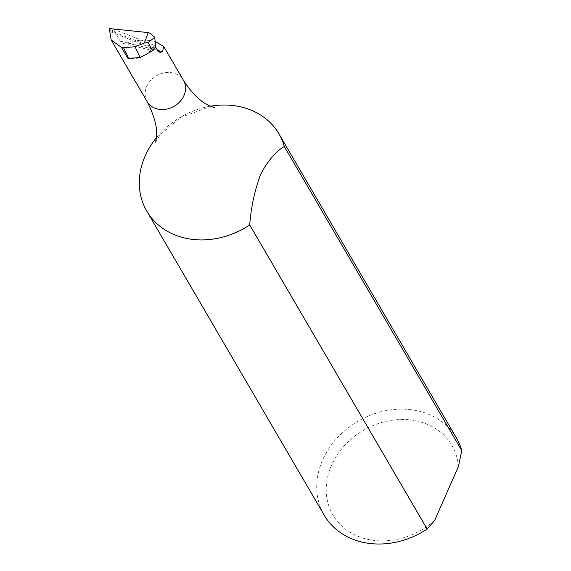 <?xml version="1.0" encoding="UTF-8"?>
<svg xmlns="http://www.w3.org/2000/svg" width="571" height="571" viewBox="0 0 571 571"><rect width="100%" height="100%" fill="white"/><g stroke="black" fill="none" stroke-linecap="round" stroke-linejoin="round"><path stroke-width="0.43" stroke-dasharray="2.85 2.14" d="M434.674 520.388A68.891 57.65 149.7 0 1 366.461 539.031A68.891 57.65 149.7 0 1 331.494 465.286A68.891 57.65 149.7 0 1 418.372 421.341A68.891 57.65 149.7 0 1 458.456 466.471M456.415 437.986A76.55 64.052 -30.3 0 0 419.143 411.184A76.55 64.052 -30.3 0 0 336.954 438.207A76.55 64.052 -30.3 0 0 324.185 515.149M156.383 137.739A76.55 64.052 149.7 0 1 210.406 106.213M109.247 28.55L111.038 32.026L112.316 30.962L113.258 29.121L120.231 41.083L122.943 43.339L126.748 42.861C135.998 39.906 145.341 39.406 154.777 41.362L155.126 41.447M113.258 29.121L154.712 45.48L152.571 47.793A21.048 17.615 149.7 0 1 127.711 58.128M155.612 47.022L154.712 45.48M152.571 47.793L152.857 48.521L155.626 47.2M147.147 101.624A21.048 17.615 149.7 0 1 150.658 80.468A21.048 17.615 149.7 0 1 173.256 73.038A21.048 17.615 149.7 0 1 183.512 80.404M157.46 50.191L120.231 41.083M126.748 42.861L157.589 50.405M109.889 30.441L154.406 48.007M155.59 142.136L160.194 134.763L180.7 117.405L206.324 108.012L214.546 107.676M160.073 52.418L122.943 43.339M110.91 31.99L152.85 48.528"/><path stroke-width="0.86" d="M146.74 211.049L324.185 515.149A76.55 64.052 -30.3 0 0 361.464 541.95A76.55 64.052 -30.3 0 0 427.151 529.039L249.705 224.945A76.55 64.052 149.7 0 1 184.019 237.85A76.55 64.052 149.7 0 1 146.74 211.049A76.55 64.052 149.7 0 1 156.383 137.739M461.753 450.583A76.55 64.052 -30.3 0 0 456.415 437.986L278.969 133.892A76.55 64.052 149.7 0 1 284.308 146.483L461.753 450.583L458.456 466.471L434.674 520.388L427.151 529.039M210.406 106.213A76.55 64.052 149.7 0 1 241.697 107.091A76.55 64.052 149.7 0 1 278.969 133.892M249.705 224.945C250.976 207.573 254.623 190.664 260.654 174.219C268.035 160.579 275.921 151.336 284.308 146.483M140.195 57.521L128.711 58.356L123.6 47.793L121.402 47.307L111.195 40.02L109.247 28.55L148.232 32.597L144.349 43.039L134.977 46.722L140.195 57.521L152.714 50.726L155.626 47.2L154.755 37.272L148.075 42.689L152.714 50.726M155.126 41.447L163.606 46.301L162.635 51.633L160.073 52.418L157.46 50.191L155.612 47.022M144.349 43.039L148.075 42.689M123.6 47.793L134.977 46.722M121.402 47.307L127.711 58.128L128.711 58.356M148.232 32.597L149.93 33.211L154.755 37.272M163.606 46.301L183.512 80.404A21.048 17.615 149.7 0 1 180.001 101.567A21.048 17.615 149.7 0 1 157.396 108.997A21.048 17.615 149.7 0 1 147.147 101.624C154.848 116.791 157.889 129.174 156.268 138.767L155.59 142.136M157.589 50.405L162.635 51.633M183.512 80.404C191.927 93.43 200.657 101.924 209.685 105.885L214.546 107.676M111.195 40.02L147.147 101.624"/></g></svg>
